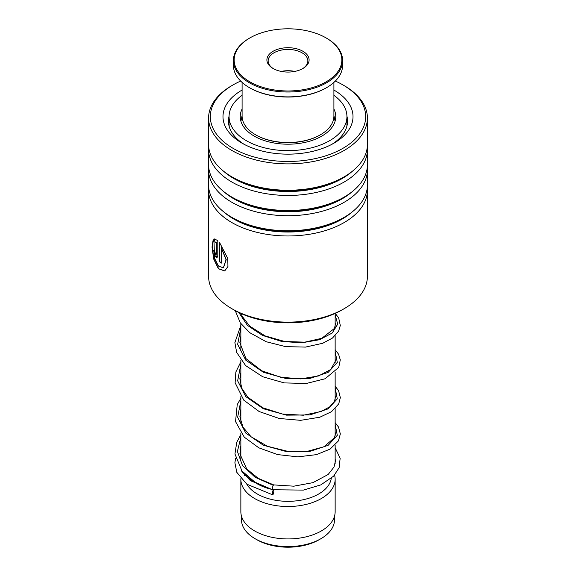 <?xml version="1.0" encoding="UTF-8"?>
<svg xmlns="http://www.w3.org/2000/svg" width="576" height="576" viewBox="0 0 576 576"><rect width="100%" height="100%" fill="white"/><g stroke="black" fill="none" stroke-linecap="round" stroke-linejoin="round"><path stroke-width="0.86" d="M334.526 516.11L334.526 519.718A46.526 26.863 180 0 1 320.897 538.711L319.061 539.77A43.92 25.358 180 0 1 256.939 539.77L255.103 538.711A46.526 26.863 180 0 1 241.474 519.718L241.474 516.11M320.897 538.711A46.526 26.863 180 0 1 255.103 538.711L256.939 539.77M335.146 445.147L335.146 463.082A47.146 27.223 180 0 1 335.138 463.565M261.626 485.647A47.146 27.223 180 0 1 254.664 482.335L254.664 482.335A47.146 27.223 180 0 1 245.462 474.826M271.123 489.226A43.423 25.07 180 0 1 257.292 483.854L254.664 482.335L257.292 483.854M331.272 478.354A43.423 25.07 180 0 1 302.918 499.802A43.423 25.07 180 0 1 257.292 493.985A43.423 25.07 180 0 1 246.794 484.171M334.584 475.099A47.146 27.223 180 0 1 335.146 479.297A47.146 27.223 180 0 1 306.043 504.439A47.146 27.223 180 0 1 254.664 498.542A47.146 27.223 180 0 1 240.854 479.297A47.146 27.223 180 0 1 240.869 478.642M335.146 479.297L335.146 511.711A47.146 27.223 180 0 1 306.043 536.861A47.146 27.223 180 0 1 254.664 530.957A47.146 27.223 180 0 1 240.854 511.711L240.854 479.297M242.417 472.334A47.146 27.223 180 0 1 242.654 471.83M344.153 308.693L342.043 309.91A76.428 44.129 180 0 1 325.166 317.268A76.428 44.129 180 0 1 233.957 309.91L231.847 308.693A79.409 45.842 0 0 0 326.614 316.339A79.409 45.842 0 0 0 344.153 308.693A79.409 45.842 0 0 0 367.409 276.278L367.409 190.13A79.409 45.842 180 0 1 326.614 230.191A79.409 45.842 180 0 1 208.591 190.13A79.409 45.842 180 0 1 208.721 187.531M240.667 81.065A77.666 44.842 0 0 0 233.078 84.91A77.666 44.842 0 0 0 226.008 143.64A77.666 44.842 0 0 0 325.771 155.801A77.666 44.842 0 0 0 342.922 84.91A77.666 44.842 0 0 0 335.333 81.065M342.922 84.91L344.153 85.622A79.409 45.842 180 0 1 367.409 118.037A79.409 45.842 180 0 1 326.614 158.098A79.409 45.842 180 0 1 208.591 118.037A79.409 45.842 180 0 1 231.847 85.622L233.078 84.91M333.907 90.043A65.016 37.534 180 0 1 333.972 143.158A65.016 37.534 180 0 1 319.615 149.422A65.016 37.534 180 0 1 242.028 143.158A65.016 37.534 180 0 1 242.093 90.043M229.075 116.1A59.558 34.387 0 0 0 228.442 121.075A59.558 34.387 0 0 0 244.044 144.274M367.279 187.531A79.409 45.842 180 0 1 367.409 190.13M367.279 167.27A79.409 45.842 180 0 1 367.409 169.87L367.409 184.932A79.409 45.842 180 0 1 344.153 217.354A79.409 45.842 180 0 1 326.614 224.993A79.409 45.842 180 0 1 231.847 217.354A79.409 45.842 180 0 1 208.591 184.932L208.591 169.87A79.409 45.842 180 0 1 208.721 167.27M367.409 169.87A79.409 45.842 180 0 1 326.614 209.93A79.409 45.842 180 0 1 208.591 169.87M367.279 147.01A79.409 45.842 180 0 1 367.409 149.609L367.409 164.671A79.409 45.842 180 0 1 344.153 197.093A79.409 45.842 180 0 1 326.614 204.732A79.409 45.842 180 0 1 231.847 197.093A79.409 45.842 180 0 1 208.591 164.671L208.591 149.609A79.409 45.842 180 0 1 208.721 147.01M367.409 149.609A79.409 45.842 180 0 1 326.614 189.67A79.409 45.842 180 0 1 208.591 149.609M367.409 118.037L367.409 144.41A79.409 45.842 180 0 1 344.153 176.832A79.409 45.842 180 0 1 326.614 184.471A79.409 45.842 180 0 1 231.847 176.832A79.409 45.842 180 0 1 208.591 144.41L208.591 118.037M208.591 190.13L208.591 276.278A79.409 45.842 0 0 0 231.847 308.693M216.274 242.316L215.179 242.078L214.042 238.882L217.793 240.559L217.793 255.694L216.929 257.954L214.69 255.629L213.631 250.351A79.409 45.842 180 0 0 214.891 252.166L216 254.693L216.274 253.944L216.274 242.316L214.949 242.136L214.214 238.831M213.199 239.537L214.049 242.806L214.56 258.365L218.462 266.076L223.337 267.847L226.037 259.747L221.206 247.435L221.206 263.21A79.409 45.842 180 0 1 219.434 261.547L219.434 242.266L227.794 258.53L227.938 266.515L224.734 270.936L218.434 268.819L213.674 259.006L212.018 247.039L213.199 239.537M331.956 144.274A59.558 34.387 0 0 0 347.558 121.075A59.558 34.387 0 0 0 346.925 116.1M223.438 267.811L226.231 259.661L221.206 247.435M221.206 262.951A79.157 45.698 180 0 1 219.65 261.475L219.65 242.532M224.827 270.893L218.678 268.776L213.991 259.258L212.263 247.507L213.257 239.767M217.037 257.911L213.876 250.718M216.101 254.635L216.497 253.886L216.497 242.251M272.894 489.312C271.98 491.652 272.491 486.245 273.276 485.33L273.686 484.906L258.206 478.325L246.737 468.958L239.918 453.924L240.854 445.55M273.089 494.41A2.484 0.583 99.9 0 0 273.766 491.731A2.484 0.583 99.9 0 0 273.521 489.946A2.484 0.583 99.9 0 0 273.089 490.363A2.484 0.583 99.9 0 0 272.405 493.042A2.484 0.583 99.9 0 0 272.657 494.827A2.484 0.583 99.9 0 0 273.089 494.41M335.146 447.66L340.142 458.352L339.134 467.662L333.619 476.158L320.81 484.891L303.401 490.104L272.491 489.737L254.945 482.17L241.999 471.031L234.943 453.953L236.765 442.202L240.854 434.736M242.093 95.285A58.932 34.027 0 0 0 229.068 116.618A58.932 34.027 0 0 0 229.104 117.806A58.932 34.027 0 0 0 289.03 150.638A58.932 34.027 0 0 0 346.932 116.618L346.918 126.108M229.226 126.634L229.068 123.948M229.104 124.733L229.104 125.561M242.093 108.994A47.765 27.576 0 0 0 240.235 116.618A47.765 27.576 0 0 0 240.264 117.583A47.765 27.576 0 0 0 288.835 144.194A47.765 27.576 0 0 0 335.765 116.618A47.765 27.576 0 0 0 335.736 115.654A47.765 27.576 0 0 0 333.907 108.994M346.932 116.618A58.932 34.027 0 0 0 346.896 115.43A58.932 34.027 0 0 0 333.907 95.285M242.093 82.418L242.093 116.014A45.907 26.503 0 0 0 246.917 127.836A45.907 26.503 0 0 0 255.535 134.755A45.907 26.503 0 0 0 320.465 134.755A45.907 26.503 0 0 0 333.907 116.014L333.907 82.418M336.19 46.015A53.849 31.09 0 0 0 326.074 37.908A53.849 31.09 0 0 0 249.926 37.908A53.849 31.09 0 0 0 239.81 73.764A53.849 31.09 0 0 0 312.026 87.71A53.849 31.09 0 0 0 336.19 46.015M326.074 37.908L326.606 38.21A54.59 31.522 180 0 1 336.852 46.433A54.59 31.522 180 0 1 342.59 60.494A54.59 31.522 180 0 1 300.514 91.174A54.59 31.522 180 0 1 239.148 74.563A54.59 31.522 180 0 1 233.41 60.494A54.59 31.522 180 0 1 249.394 38.21L249.926 37.908M233.41 60.494L233.41 65.362A54.59 31.522 0 0 0 239.148 79.423A54.59 31.522 0 0 0 249.394 87.646A54.59 31.522 0 0 0 326.606 87.646A54.59 31.522 0 0 0 342.59 65.362L342.59 60.494M306.878 54.454A21.089 12.175 180 0 1 302.911 68.501A21.089 12.175 180 0 1 273.089 68.501A21.089 12.175 180 0 1 269.122 65.326A21.089 12.175 180 0 1 278.59 48.989A21.089 12.175 180 0 1 306.878 54.454M302.465 68.753A19.85 11.462 0 0 0 307.85 60.905A19.85 11.462 0 0 0 305.762 55.786A19.85 11.462 0 0 0 283.45 49.745A19.85 11.462 0 0 0 268.15 60.905A19.85 11.462 0 0 0 270.238 66.017A19.85 11.462 0 0 0 273.535 68.753M320.465 134.755L319.932 135.058A45.166 26.071 180 0 1 256.068 135.058L255.535 134.755M326.606 87.646L326.074 87.948A53.849 31.09 180 0 1 249.926 87.948L249.394 87.646M294.818 71.41A19.85 11.462 0 0 0 281.182 71.41M352.224 211.896A76.572 44.208 180 0 1 325.238 226.447A76.572 44.208 180 0 1 223.776 211.896M352.224 191.635A76.572 44.208 180 0 1 325.238 206.186A76.572 44.208 180 0 1 223.776 191.635M352.224 171.374A76.572 44.208 180 0 1 325.238 185.926A76.572 44.208 180 0 1 223.776 171.374M344.153 217.354L342.144 218.506A76.572 44.208 180 0 1 325.238 225.878A76.572 44.208 180 0 1 233.856 218.506L231.847 217.354M344.153 197.093L342.144 198.245A76.572 44.208 180 0 1 325.238 205.618A76.572 44.208 180 0 1 233.856 198.245L231.847 197.093M344.153 176.832L342.144 177.984A76.572 44.208 180 0 1 325.238 185.357A76.572 44.208 180 0 1 233.856 177.984L231.847 176.832M273.276 485.33L255.096 477.266L242.438 465.422L237.398 451.447L240.854 437.285M335.146 424.361L337.291 435.334L328.169 445.313L309.845 451.411L286.481 451.606L263.376 445.226L245.765 433.08L237.643 417.298L240.854 400.817M335.146 387.893L337.291 398.858L328.169 408.838L309.845 414.936L286.488 415.138L263.376 408.751L245.765 396.612L237.643 380.83L240.854 364.342M335.146 351.418L337.291 362.39L328.169 372.37L309.845 378.468L286.488 378.662L263.376 372.283L245.765 360.144L237.643 344.354L240.854 327.874M335.146 314.95L337.723 324.151L332.23 333.007L319.55 339.718L301.723 342.814L281.635 341.431L262.498 335.412L247.414 325.346L238.795 312.473M335.095 121.234L333.907 115.596M335.146 313.438L335.146 326.434M335.146 335.736L335.146 362.909M335.146 372.204L335.146 399.377M335.146 408.679L335.146 435.845M244.577 473.94L244.577 475.344M240.854 323.647L240.854 349.301M240.854 360.115L240.854 385.776M240.854 396.59L240.854 422.244M240.854 433.058L240.854 458.712M242.093 115.596L240.905 121.234M335.146 431.95L335.376 433.865L334.512 437.659L324.007 446.753L307.57 451.267L287.424 451.267L267.343 446.249L251.05 436.745L243.007 427.226L239.875 416.873L240.854 409.075M335.146 395.482L335.376 397.454L334.483 401.249L329.796 406.786L321.113 411.516L303.358 415.217L282.622 414.079L262.865 407.822L247.853 397.253L241.769 388.253L239.846 378.749L240.854 372.614M335.146 359.006L335.376 361.08L330.797 369.482L318.564 375.941L300.722 378.893L280.541 377.208L261.641 370.757L245.902 358.553L239.846 342.648L240.854 336.139M335.146 322.538L335.376 324.425L334.426 328.442L321.768 338.321L304.769 342.166L284.695 341.489L265.183 335.945L249.725 326.167L242.294 316.454L241.085 313.546M273.665 484.906L293.839 486.18L312.898 482.666L328.14 474.502L334.015 467.042L335.376 461.225L335.146 458.568M241.236 470.052L241.92 471.463L250.423 480.679L272.282 489.658M272.902 489.802L273.521 489.946M240.854 448.538L239.99 449.604M235.591 458.258L234.893 462.78L236.815 472.334L246.809 484.178L272.657 494.827M335.146 422.647L338.472 426.982L340.344 433.922L338.443 440.87L330.113 449.086L316.548 454.622L297.828 456.854L277.596 454.594L258.84 447.833L244.274 437.17L235.548 421.596L237.233 404.59L240.854 398.268M335.146 386.179L338.602 390.737L340.337 397.656L338.702 403.92L331.553 411.66L319.846 417.218L300.586 420.336L279.173 418.471L259.15 411.53L243.792 400.183L235.123 382.752L235.865 371.974L240.854 361.8M335.146 349.711L338.573 354.218L340.294 359.863L338.724 367.409L325.123 378.763L306.36 383.472L284.213 382.903L262.678 376.74L245.599 365.566L236.671 352.418L234.878 342.612L240.854 325.332M335.282 313.38L338.695 317.974L340.301 325.519L338.609 331.164L332.46 338.062L322.675 343.296L305.474 347.09L285.71 346.651L266.206 341.726L249.761 332.683L240.307 322.87L235.246 310.637M229.068 116.618L229.068 123.977M229.126 125.071A6.206 6.206 0 0 0 228.938 125.482M347.321 124.114A6.206 6.206 0 0 0 346.932 123.041"/></g></svg>
